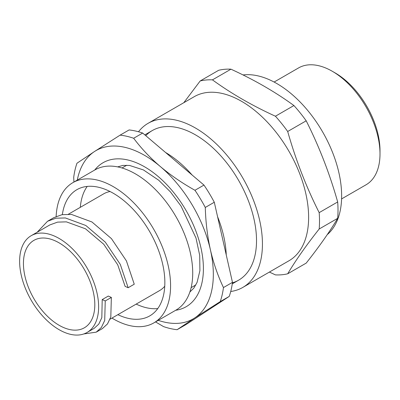 <?xml version="1.0" encoding="UTF-8"?>
<svg xmlns="http://www.w3.org/2000/svg" width="400" height="400" viewBox="0 0 400 400"><rect width="100%" height="100%" fill="white"/><g stroke="black" fill="none" stroke-linecap="round" stroke-linejoin="round"><path stroke-width="0.6" d="M332.29 71.275L335.15 72.93A63.425 36.62 60 0 1 380 150.61L380 153.915A67.475 38.955 -120 0 0 332.29 71.275A67.475 38.955 -120 0 0 298.55 67.935L274.11 82.045M341.585 198.915L366.025 184.805A67.475 38.955 -120 0 0 380 153.915M327.235 234.65A91.765 52.98 -120 0 0 325.575 137.265A91.765 52.98 -120 0 0 243.02 74.95M230.95 69.185A106.88 61.71 -120 0 0 218.68 70.28L200.18 80.96A106.88 61.71 60 0 1 212.45 79.865L230.95 69.185C254.475 79.95 275.465 92.07 293.92 105.54A106.88 61.71 -120 0 1 306.195 120.81C319.125 146.45 329.62 173.5 337.68 201.955A106.88 61.71 -120 0 1 337.68 218.32C329.62 231.845 319.125 246.775 306.195 263.11L287.695 273.795A106.88 61.71 60 0 1 275.42 274.89L269.4 272.065M183.81 102.7L200.18 80.96M212.45 79.865C231.1 93.445 252.09 105.565 275.42 116.22L293.92 105.54M275.42 116.22A106.88 61.71 60 0 1 287.695 131.49L306.195 120.81M287.695 131.49C295.75 159.945 306.245 186.995 319.18 212.635L337.68 201.955M319.18 212.635A106.88 61.71 60 0 1 319.18 229L337.68 218.32M319.18 229C306.245 245.34 295.75 260.27 287.695 273.795M145.765 135.68A86.37 49.865 60 0 1 195.45 134.85A86.37 49.865 60 0 1 256.52 240.63A86.37 49.865 60 0 1 232.405 282.85M230.725 291.495A94.735 54.695 -120 0 0 242.815 287.415A94.735 54.695 -120 0 0 242.82 178.025A94.735 54.695 -120 0 0 148.085 123.33A94.735 54.695 -120 0 0 138.5 131.76M242.815 287.415L289 260.75A94.735 54.695 -120 0 0 296.635 166.305A94.735 54.695 -120 0 0 213.73 92.275A94.735 54.695 -120 0 0 194.27 96.665L148.085 123.33M192.14 175.04A86.37 49.865 -120 0 0 179.21 162.235A86.37 49.865 -120 0 0 165.57 152.49M226.245 254.93A86.37 49.865 -120 0 0 217.57 216.69M133.66 138.255L142.67 133.055L203.97 185.08L194.96 190.285C182.32 183.225 170.78 175.315 160.345 166.56A97.165 56.1 -120 0 0 94.56 151.48L120.09 135.145A106.88 61.71 -120 0 1 133.66 138.255C141.205 148.345 150.1 157.78 160.345 166.56A97.165 56.1 -120 0 1 210.405 249.8C213.54 263.28 217.89 275.87 223.46 287.56A106.88 61.71 -120 0 1 220.215 301.62L194.685 317.955A97.165 56.1 -120 0 0 210.405 249.8C207.41 236.27 205.705 222.155 205.285 207.455A106.88 61.71 -120 0 0 194.96 190.285M142.67 133.055A106.88 61.71 -120 0 0 129.1 129.945L120.09 135.145M73.92 182.04L73.72 177.29A106.88 61.71 -120 0 1 76.965 163.23L94.56 151.48A97.165 56.1 -120 0 0 77.285 180.1M220.215 301.62L229.23 296.42A106.88 61.71 -120 0 0 232.47 282.36L223.46 287.56M158.255 320.34A97.165 56.1 -120 0 0 194.685 317.955L177.09 329.705L186.1 324.5L229.23 296.42M177.09 329.705A106.88 61.71 -120 0 1 163.52 326.595L155.54 321.91M205.285 207.455L214.295 202.25A106.88 61.71 -120 0 0 203.97 185.08M214.295 202.25L232.47 282.36M37.135 232.265L47.56 221.255L53.77 217.67L62.06 214.675L71.475 214.425L91.94 221.97L111.435 238.625L126.42 260.9L134.255 284.205L128.15 287.73L125.115 286.36L117.725 264.8L103.695 244.19L85.48 228.795L66.37 221.86L57.57 222.125L49.815 224.94L31.19 235.695A55.87 32.255 -120 0 0 23.505 283.24A55.87 32.255 -120 0 0 63.425 331.905A55.87 32.255 -120 0 0 87.06 332.46A55.87 32.255 -120 0 0 87.06 267.95A55.87 32.255 -120 0 0 31.19 235.695M105.245 300.95L111.355 297.425L108.32 296.055L102.21 299.58L105.245 300.95L104.705 320.475L101.39 327.455L96.21 332.165L83.8 333.95M47.56 221.255L55.95 218.2L65.37 217.95L85.835 225.495L105.325 242.15L120.315 264.43L128.15 287.73M102.21 299.58L101.825 317.635L98.805 324.085L94.135 328.375L87.06 332.46M111.355 297.425L110.81 316.945L107.495 323.93L102.4 328.59L96.295 332.115M63.01 327.285A50.47 29.14 -120 0 0 84.36 327.79A50.47 29.14 -120 0 0 84.36 269.51A50.47 29.14 -120 0 0 33.89 240.37A50.47 29.14 -120 0 0 26.945 283.32A50.47 29.14 -120 0 0 63.01 327.285M110.045 319.19L159.58 290.59A55.87 32.255 -120 0 0 164.75 286.215M110.09 191.535A55.87 32.255 -120 0 0 103.71 193.825L68.41 214.205M136.185 304.1A72.875 42.075 -120 0 0 137.255 304.595A72.875 42.075 -120 0 0 157.75 308.58M87.22 186.415A72.875 42.075 -120 0 0 80.32 207.33M117.865 314.675A72.875 42.075 -120 0 0 118.935 315.17A72.875 42.075 -120 0 0 149.76 315.895A72.875 42.075 -120 0 0 149.76 231.75A72.875 42.075 -120 0 0 76.89 189.675A72.875 42.075 -120 0 0 62.355 214.625M111.955 318.09A80.97 46.75 -120 0 0 119.555 322.105A80.97 46.75 -120 0 0 153.81 322.91A80.97 46.75 -120 0 0 153.81 229.41A80.97 46.75 -120 0 0 72.84 182.665A80.97 46.75 -120 0 0 56.14 216.48M153.81 322.91L175.95 310.125A80.97 46.75 -120 0 0 175.95 216.63A80.97 46.75 -120 0 0 94.98 169.88L72.84 182.665M94.73 170.025A83.13 47.995 60 0 1 158.07 176.405A83.13 47.995 60 0 1 202.625 257.18A83.13 47.995 60 0 1 175.695 310.27M232.265 283.845L238.635 280.17M144.815 134.875L152.265 130.575M117.62 166.885L123.02 165.4L129.58 165.455L143.43 169.935L158.72 180.23L170.49 191.965L181.055 206.11L196.01 238.08L199.7 255.355L199.915 270.67L197.08 282.375L193.85 288.085L189.865 292.015M126.785 165.23L122.025 167.98M195.88 284.905L191.12 287.655"/></g></svg>
